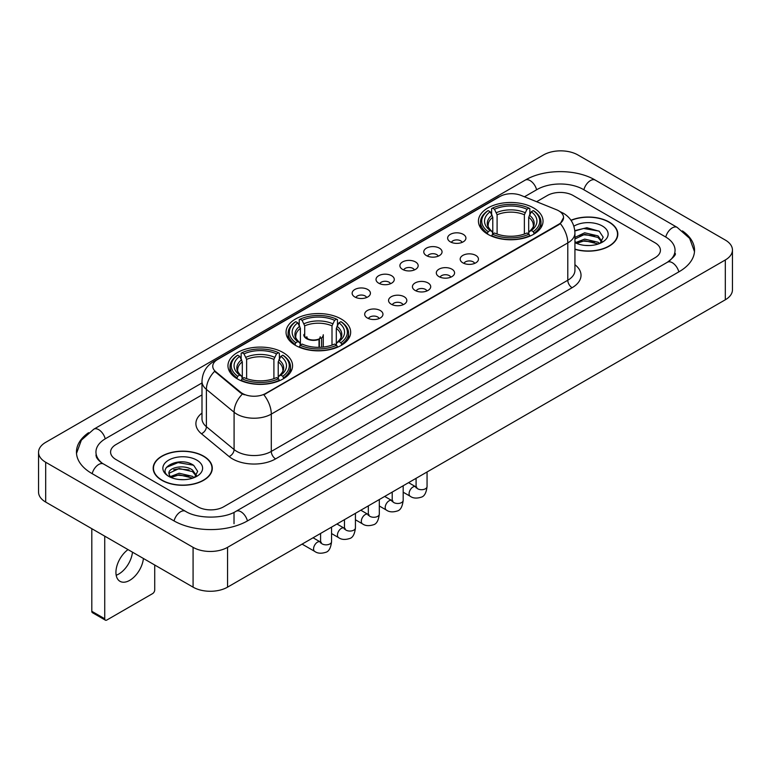 <?xml version="1.0" encoding="UTF-8"?>
<svg xmlns="http://www.w3.org/2000/svg" width="771" height="771" viewBox="0 0 771 771"><rect width="100%" height="100%" fill="white"/><g stroke="black" fill="none" stroke-linecap="round" stroke-linejoin="round"><path stroke-width="1.16" d="M341.196 319.011A32.305 18.649 0 0 0 306 314.973A32.305 18.649 0 0 0 286.051 332.195A32.305 18.649 0 0 0 295.515 345.389A32.305 18.649 0 0 0 330.72 349.427A32.305 18.649 0 0 0 350.66 332.195A32.305 18.649 0 0 0 341.196 319.011M283.102 352.549A32.305 18.649 0 0 0 247.905 348.511A32.305 18.649 0 0 0 227.965 365.733A32.305 18.649 0 0 0 237.42 378.927A32.305 18.649 0 0 0 272.626 382.965A32.305 18.649 0 0 0 292.566 365.733A32.305 18.649 0 0 0 283.102 352.549M533.58 207.939A32.305 18.649 0 0 0 498.374 203.901A32.305 18.649 0 0 0 478.434 221.132A32.305 18.649 0 0 0 487.898 234.317A32.305 18.649 0 0 0 523.095 238.355A32.305 18.649 0 0 0 543.035 221.132A32.305 18.649 0 0 0 533.58 207.939M450.312 241.834A9.146 5.281 180 0 1 448.5 240.34A9.146 5.281 180 0 1 451.527 233.777A9.146 5.281 180 0 1 463.246 234.365A9.146 5.281 180 0 1 465.058 240.34A9.146 5.281 180 0 1 450.312 241.834M462.128 242.373A5.484 3.171 0 0 0 460.663 240.831A5.484 3.171 0 0 0 455.256 240.032A5.484 3.171 0 0 0 451.43 242.373M426.44 255.615A9.146 5.281 180 0 1 424.628 254.122A9.146 5.281 180 0 1 427.654 247.558A9.146 5.281 180 0 1 439.374 248.146A9.146 5.281 180 0 1 441.185 254.122A9.146 5.281 180 0 1 426.44 255.615M438.256 256.165A5.484 3.171 0 0 0 436.781 254.623A5.484 3.171 0 0 0 431.384 253.813A5.484 3.171 0 0 0 427.558 256.165M402.568 269.397A9.146 5.281 180 0 1 400.756 267.903A9.146 5.281 180 0 1 403.782 261.35A9.146 5.281 180 0 1 415.492 261.938A9.146 5.281 180 0 1 417.313 267.903A9.146 5.281 180 0 1 402.568 269.397M414.384 269.946A5.484 3.171 0 0 0 412.909 268.404A5.484 3.171 0 0 0 407.502 267.604A5.484 3.171 0 0 0 403.676 269.946M378.686 283.179A9.146 5.281 180 0 1 376.874 281.685A9.146 5.281 180 0 1 379.901 275.131A9.146 5.281 180 0 1 391.62 275.719A9.146 5.281 180 0 1 393.432 281.685A9.146 5.281 180 0 1 378.686 283.179M390.502 283.728A5.484 3.171 0 0 0 389.037 282.186A5.484 3.171 0 0 0 383.63 281.386A5.484 3.171 0 0 0 379.804 283.728M354.814 296.97A9.146 5.281 180 0 1 353.002 295.476A9.146 5.281 180 0 1 356.029 288.913A9.146 5.281 180 0 1 367.748 289.501A9.146 5.281 180 0 1 369.56 295.476A9.146 5.281 180 0 1 354.814 296.97M366.63 297.51A5.484 3.171 0 0 0 365.155 295.968A5.484 3.171 0 0 0 359.758 295.168A5.484 3.171 0 0 0 355.932 297.51M462.86 262.853A9.146 5.281 180 0 1 461.039 261.359A9.146 5.281 180 0 1 464.075 254.806A9.146 5.281 180 0 1 475.784 255.394A9.146 5.281 180 0 1 477.596 261.359A9.146 5.281 180 0 1 462.86 262.853M474.676 263.403A5.484 3.171 0 0 0 473.201 261.861A5.484 3.171 0 0 0 467.795 261.061A5.484 3.171 0 0 0 463.969 263.403M438.978 276.635A9.146 5.281 180 0 1 437.167 275.141A9.146 5.281 180 0 1 440.193 268.587A9.146 5.281 180 0 1 451.912 269.175A9.146 5.281 180 0 1 453.724 275.141A9.146 5.281 180 0 1 438.978 276.635M450.794 277.184A5.484 3.171 0 0 0 449.329 275.642A5.484 3.171 0 0 0 443.923 274.842A5.484 3.171 0 0 0 440.096 277.184M415.106 290.426A9.146 5.281 180 0 1 413.295 288.932A9.146 5.281 180 0 1 416.321 282.369A9.146 5.281 180 0 1 428.04 282.957A9.146 5.281 180 0 1 429.852 288.932A9.146 5.281 180 0 1 415.106 290.426M426.922 290.966A5.484 3.171 0 0 0 425.447 289.424A5.484 3.171 0 0 0 420.05 288.624A5.484 3.171 0 0 0 416.224 290.966M391.234 304.208A9.146 5.281 180 0 1 389.422 302.714A9.146 5.281 180 0 1 392.449 296.151A9.146 5.281 180 0 1 404.158 296.739A9.146 5.281 180 0 1 405.97 302.714A9.146 5.281 180 0 1 391.234 304.208M403.05 304.757A5.484 3.171 0 0 0 401.575 303.215A5.484 3.171 0 0 0 396.169 302.405A5.484 3.171 0 0 0 392.343 304.757M367.353 317.989A9.146 5.281 180 0 1 365.541 316.495A9.146 5.281 180 0 1 368.567 309.942A9.146 5.281 180 0 1 380.286 310.53A9.146 5.281 180 0 1 382.098 316.495A9.146 5.281 180 0 1 367.353 317.989M379.168 318.539A5.484 3.171 0 0 0 377.703 316.997A5.484 3.171 0 0 0 372.297 316.197A5.484 3.171 0 0 0 368.471 318.539M556.546 209.76A16.451 9.503 180 0 1 558.744 210.83A16.451 9.503 180 0 1 563.562 217.547A16.451 9.503 180 0 1 558.744 224.265L265.696 393.451A16.451 9.503 180 0 1 240.581 392.188L215.735 371.699A16.451 9.503 180 0 1 212.757 366.254A16.451 9.503 180 0 1 217.576 359.527L499.984 196.48A16.451 9.503 180 0 1 521.061 195.42L556.546 209.76M574.935 249.322A29.558 17.068 0 0 0 617.822 234.095A29.558 17.068 0 0 0 609.167 222.029A29.558 17.068 0 0 0 570.974 220.255M203.64 456.153A29.558 17.068 0 0 0 171.422 452.461A29.558 17.068 0 0 0 153.178 468.228A29.558 17.068 0 0 0 161.833 480.294A29.558 17.068 0 0 0 194.051 483.986A29.558 17.068 0 0 0 212.295 468.228A29.558 17.068 0 0 0 203.64 456.153M563.562 217.547L560.344 223.6L558.744 224.756L263.846 394.781A21.328 12.317 60 0 1 271.296 414.104A24.383 14.071 180 0 1 236.822 414.104A24.383 14.071 180 0 1 234.085 412.225L206.397 389.394A24.383 14.071 180 0 1 201.992 381.327L201.992 418.643A24.383 14.071 0 0 0 206.397 426.72L234.085 449.551A24.383 14.071 0 0 0 236.822 451.43A24.383 14.071 0 0 0 271.296 451.43L567.793 280.249A24.383 14.071 0 0 0 574.935 270.293L574.935 232.977A24.383 14.071 180 0 1 567.793 242.923A21.328 12.317 -120 0 0 560.344 223.6M244.272 394.781L240.581 392.911L214.627 371.294A21.328 14.264 129.5 0 0 206.397 389.394L206.397 426.72A6.091 4.077 -50.5 0 1 201.404 433.716A30.474 17.598 180 0 1 201.992 413.063M197.819 506.788A18.282 10.553 0 0 0 223.677 506.788L655.061 257.726A18.282 10.553 0 0 0 660.419 250.267A18.282 10.553 0 0 0 655.061 242.798L573.181 195.526A18.282 10.553 0 0 0 547.323 195.526L536.616 201.703L547.323 195.526A18.282 10.553 0 0 1 573.181 195.526L655.061 242.798A18.282 10.553 0 0 1 660.419 250.267A18.282 10.553 0 0 1 655.061 257.726L223.677 506.788A18.282 10.553 0 0 1 197.819 506.788L115.939 459.516L197.819 506.788M201.992 394.906L115.939 444.588A18.282 10.553 0 0 0 110.581 452.047A18.282 10.553 0 0 0 115.939 459.516A18.282 10.553 0 0 1 110.581 452.047A18.282 10.553 0 0 1 115.939 444.588L201.992 394.906M574.935 249.129A29.25 16.895 0 0 0 617.523 234.095A29.25 16.895 0 0 0 608.955 222.154A29.25 16.895 0 0 0 571.089 220.419M584.958 245.4L589.555 245.544M575.831 242.489L584.697 239.106L598.007 242.219L599.616 243.511M576.65 243.337L584.697 240.687L598.296 243.993M574.935 241.072A13.772 7.951 0 0 0 576.766 243.443M574.935 237.401L584.697 232.784L598.007 235.897L601.958 241.362M574.935 238.981L584.697 234.365L598.007 237.478L601.65 241.776M574.935 242.595A19.873 11.469 0 0 0 602.315 242.2A19.873 11.469 0 0 0 602.315 225.98A19.873 11.469 0 0 0 573.875 226.182M600.089 243.308L603.201 237.198L599.26 231.271L586.876 227.715L574.809 230.635M575.966 243.106L574.935 242.007M574.848 231.011L583.618 228.476L598.99 231.088M579.233 235.589L583.618 234.798L594.595 235.733M579.233 241.911L583.618 241.111L594.595 242.055M162.045 480.169A29.25 16.895 0 0 0 193.926 483.831A29.25 16.895 0 0 0 211.986 468.228A29.25 16.895 0 0 0 203.419 456.278A29.25 16.895 0 0 0 171.538 452.616A29.25 16.895 0 0 0 153.477 468.228A29.25 16.895 0 0 0 162.045 480.169M179.431 479.533L184.028 479.668M170.295 476.623L179.171 473.24L192.471 476.343L194.08 477.635M171.114 477.471L179.171 474.82L192.76 478.126M170.439 477.23L169.013 473.895A13.772 7.951 0 0 0 171.239 477.577M196.432 475.495L192.471 470.031C184.202 463.863 167.191 467.669 169.013 473.895L168.965 473.288M169.051 474.088L169.427 473.066L179.171 468.498L192.471 471.611L196.123 475.9M194.552 477.442L197.665 471.332L193.733 465.405C179.788 455.382 155.019 468.585 169.321 476.68L170.034 477.114M196.788 460.114A19.873 11.469 0 0 0 168.685 460.114A19.873 11.469 0 0 0 168.685 476.333A19.873 11.469 0 0 0 196.788 476.333A19.873 11.469 0 0 0 196.788 460.114M166.42 467.39L178.082 462.6L193.463 465.221M173.706 469.722L178.082 468.922L189.059 469.867M173.706 476.035L178.082 475.244L189.059 476.189M487.311 233.97L488.178 231.666A29.009 16.75 0 0 1 488.178 210.599L490.173 211.746A26.204 15.131 0 0 0 490.173 230.51L492.149 231.628L492.785 233.979M492.785 233.025L492.785 217.268L490.173 211.746M491.628 214.242L491.628 208.604L492.496 208.103A29.009 16.75 0 0 1 528.983 208.103L526.988 209.259A26.204 15.131 0 0 0 494.481 209.259L497.093 214.781L497.093 234.047M524.376 234.047L524.376 214.781L526.988 209.259M491.628 235.647A30.233 17.454 0 0 0 529.85 235.647L528.983 234.153A29.009 16.75 0 0 1 492.496 234.153L491.628 236.167M529.85 236.167L529.85 235.647M488.178 210.599L487.311 211.09A30.233 17.454 0 0 0 480.506 222.125A30.233 17.454 0 0 0 487.311 233.16M528.983 208.103L529.85 208.604L529.85 214.242M492.496 234.153L494.481 232.996A26.204 15.131 0 0 0 526.988 232.996L528.983 234.153M490.173 230.51L488.178 231.666M494.481 209.259L492.496 208.103M492.149 215.138A23.438 13.531 0 0 0 492.149 231.628L492.255 231.705C488.93 228.486 487.571 226.298 488.188 225.142A22.552 13.02 0 0 1 492.785 217.268M534.158 233.16A30.233 17.454 0 0 0 540.963 222.125A30.233 17.454 0 0 0 534.158 211.09L533.291 210.599A29.009 16.75 0 0 1 533.291 231.666L534.158 233.97M533.291 231.666L531.296 230.51A26.204 15.131 0 0 0 531.296 211.746L533.291 210.599M531.296 211.746L528.694 217.268L528.694 233.025L529.33 231.628L531.296 230.51M528.694 217.268A22.552 13.02 0 0 1 533.291 225.142C533.898 226.308 532.539 228.486 529.214 231.705L529.33 231.628A23.438 13.531 0 0 0 529.33 215.138M528.694 233.979L528.694 233.025M294.936 345.042L295.804 342.729A29.009 16.75 0 0 1 295.804 321.661L297.799 322.818A26.204 15.131 0 0 0 297.799 341.582L299.765 342.7L300.401 345.051M300.401 344.088L300.401 328.34L297.799 322.818M299.244 325.314L299.244 319.666L300.112 319.175A29.009 16.75 0 0 1 336.599 319.175L334.604 320.331A26.204 15.131 0 0 0 302.107 320.331L304.709 325.854L304.709 336.127M332.002 345.119L332.002 325.854L334.604 320.331M299.244 346.719A30.233 17.454 0 0 0 337.467 346.719L336.599 345.215A29.009 16.75 0 0 1 300.112 345.215L299.244 347.229M337.467 347.229L337.467 346.719M295.804 321.661L294.936 322.162A30.233 17.454 0 0 0 288.123 333.197A30.233 17.454 0 0 0 294.936 344.223M336.599 319.175L337.467 319.666L337.467 325.314M300.112 345.215L302.107 344.068A26.204 15.131 0 0 0 334.604 344.068L336.599 345.215M297.799 341.582L295.804 342.729M302.107 320.331L300.112 319.175M299.765 326.21A23.438 13.531 0 0 0 299.765 342.7L299.88 342.777C296.546 339.548 295.187 337.37 295.804 336.214A22.552 13.02 0 0 1 300.401 328.34M341.775 344.223A30.233 17.454 0 0 0 348.588 333.197A30.233 17.454 0 0 0 341.775 322.162L340.907 321.661A29.009 16.75 0 0 1 340.907 342.729L341.775 345.042M340.907 342.729L338.912 341.582A26.204 15.131 0 0 0 338.912 322.818L340.907 321.661M338.912 322.818L336.31 328.34L336.31 344.088L336.946 342.7L338.912 341.582M336.31 328.34A22.552 13.02 0 0 1 340.907 336.214C341.524 337.37 340.165 339.558 336.84 342.777L336.946 342.7A23.438 13.531 0 0 0 336.946 326.21M336.31 345.051L336.31 344.088M236.842 378.58L237.709 376.267A29.009 16.75 0 0 1 237.709 355.2L239.704 356.356A26.204 15.131 0 0 0 239.704 375.12L241.67 376.238L242.306 378.59M242.306 377.636L242.306 361.878L239.704 356.356M241.15 358.852L241.15 353.214L242.017 352.713A29.009 16.75 0 0 1 278.504 352.713L276.519 353.87A26.204 15.131 0 0 0 244.012 353.87L246.624 359.392L246.624 378.657M273.907 378.657L273.907 359.392L276.519 353.87M241.15 380.257A30.233 17.454 0 0 0 279.372 380.257L278.504 378.763A29.009 16.75 0 0 1 242.017 378.763L241.15 380.768M279.372 380.768L279.372 380.257M237.709 355.2L236.842 355.701A30.233 17.454 0 0 0 230.037 366.736A30.233 17.454 0 0 0 236.842 377.771M278.504 352.713L279.372 353.214L279.372 358.852M242.017 378.763L244.012 377.607A26.204 15.131 0 0 0 276.519 377.607L278.504 378.763M239.704 375.12L237.709 376.267M244.012 353.87L242.017 352.713M241.67 359.749A23.438 13.531 0 0 0 241.67 376.238L241.786 376.315C238.451 373.097 237.092 370.909 237.709 369.752A22.552 13.02 0 0 1 242.306 361.878M283.689 377.771A30.233 17.454 0 0 0 290.494 366.736A30.233 17.454 0 0 0 283.689 355.701L282.822 355.2A29.009 16.75 0 0 1 282.822 376.267L283.689 378.58M282.822 376.267L280.827 375.12A26.204 15.131 0 0 0 280.827 356.356L282.822 355.2M280.827 356.356L278.215 361.878L278.215 377.636L278.851 376.238L280.827 375.12M278.215 361.878A22.552 13.02 0 0 1 282.812 369.752C283.429 370.909 282.07 373.097 278.745 376.315L278.851 376.238A23.438 13.531 0 0 0 278.851 359.749M278.215 378.59L278.215 377.636M323.28 347.056L323.28 334.739A9.753 5.628 180 0 1 321.594 337.9L321.594 347.21M303.774 334.739A9.753 5.628 0 0 0 306.636 338.72A9.753 5.628 0 0 0 319.011 339.394L319.011 347.326M319.387 347.316L319.387 338.614A6.708 3.874 0 0 0 320.235 336.725M304.709 333.342A9.146 5.281 -0 0 0 307.07 338.469A9.146 5.281 -0 0 0 318.568 339.144L319.011 339.394M319.387 338.614L321.594 337.9M306.829 336.725A6.708 3.874 0 0 0 308.063 338.97M132.477 552.171A19.506 11.257 -60 0 1 118.792 574.029A19.506 11.257 -60 0 1 116.18 575.243M128.025 549.598A19.506 11.257 120 0 0 116.681 566.772A19.506 11.257 120 0 0 119.977 581.305A19.506 11.257 120 0 0 129.73 580.341A19.506 11.257 120 0 0 143.416 558.483M104.731 618.756A3.045 1.764 120 0 0 105.367 620.154L92.433 612.685A3.045 1.764 -60 0 1 91.807 611.297L104.731 618.756L104.731 536.153M91.807 528.684L91.807 611.297M105.367 620.154A3.045 1.764 120 0 0 106.89 620L152.571 593.631A3.045 1.764 120 0 0 154.72 589.892L154.72 565.008M668.968 261.273A32.912 19.005 0 0 0 675.049 250.267A32.912 19.005 0 0 0 665.402 236.832L583.522 189.56A32.912 19.005 0 0 0 536.982 189.56L524.453 196.788M201.992 382.956L105.598 438.612A32.912 19.005 0 0 0 95.951 452.047A32.912 19.005 0 0 0 102.032 463.053M193.078 547.343A24.383 14.071 0 0 0 227.551 547.343L725.309 259.972A24.383 14.071 0 0 0 732.45 250.016A24.383 14.071 0 0 0 725.309 240.06L577.922 154.971A24.383 14.071 0 0 0 543.449 154.971L45.691 442.352A24.383 14.071 0 0 0 38.55 452.298A24.383 14.071 0 0 0 45.691 462.253L193.078 547.343L193.078 587.155A24.383 14.071 0 0 0 227.551 587.155L725.309 299.784A24.383 14.071 0 0 0 732.45 289.829L732.45 250.016M38.55 452.298L38.55 492.11A24.383 14.071 0 0 0 45.691 502.066L193.078 587.155M88.569 432.695A52.418 30.262 0 0 0 76.454 452.047A52.418 30.262 0 0 0 91.807 473.452L173.687 520.724A52.418 30.262 0 0 0 247.809 520.724L679.193 271.662A52.418 30.262 0 0 0 694.546 250.267A52.418 30.262 0 0 0 682.431 230.915M215.735 371.699L215.735 372.422M240.581 392.188L240.581 392.911M265.696 393.451L265.696 393.942M558.744 224.265L558.744 224.756M275.604 458.89A6.091 3.518 60 0 1 271.296 451.43L271.296 414.104L567.793 242.923L567.793 280.249A6.091 3.518 60 0 0 572.101 287.708L275.604 458.89A30.474 17.598 180 0 1 232.514 458.89A30.474 17.598 180 0 1 229.093 456.548L201.404 433.716M574.935 232.977C574.52 224.207 570.665 217.634 563.379 213.259L560.295 211.755A21.328 9.994 112 0 0 560.016 211.649M215.764 360.78A21.328 12.317 -120 0 0 213.548 361.609C206.262 365.984 202.407 372.557 201.992 381.327M213.548 361.609L498.191 197.27A21.328 12.317 60 0 1 499.81 196.586M242.402 394.039A21.328 14.264 129.5 0 0 234.085 412.225L234.085 449.551A6.091 4.077 -50.5 0 1 229.093 456.548M574.935 264.713A30.474 17.598 180 0 1 572.101 287.708M524.376 214.781A22.552 13.02 0 0 0 497.093 214.781M525.012 212.651A23.438 13.531 0 0 0 496.457 212.651M332.002 325.854A22.552 13.02 0 0 0 304.709 325.854M332.638 323.724A23.438 13.531 0 0 0 304.073 323.724M273.907 359.392A22.552 13.02 0 0 0 246.624 359.392M274.543 357.262A23.438 13.531 0 0 0 245.988 357.262M427.057 471.977L427.057 486.54A5.484 3.171 180 0 1 425.197 488.91A5.484 3.171 180 0 1 417.689 488.775A5.484 3.171 180 0 1 416.089 486.54L415.906 487.725L416.398 487.32M427.057 486.54C426.305 492.91 424.329 496.466 421.139 497.208C416.61 498.615 412.967 498.297 410.211 496.264A5.484 3.171 -60 0 1 409.372 491.869A5.484 3.171 -60 0 1 412.948 487.031A5.484 3.171 -60 0 1 413.198 486.906A5.484 3.171 -60 0 1 415.694 486.761L416.812 487.205M403.185 485.759L403.185 500.321A5.484 3.171 180 0 1 401.325 502.702A5.484 3.171 180 0 1 393.817 502.557A5.484 3.171 180 0 1 392.208 500.321L392.034 501.507L392.526 501.102M403.185 500.321C402.433 506.692 400.457 510.248 397.267 511C392.738 512.397 389.095 512.079 386.338 510.045A5.484 3.171 -60 0 1 385.49 505.651A5.484 3.171 -60 0 1 389.076 500.822A5.484 3.171 -60 0 1 389.316 500.687A5.484 3.171 -60 0 1 391.822 500.552L392.931 500.986M379.303 499.541L379.303 514.103A5.484 3.171 180 0 1 377.453 516.483A5.484 3.171 180 0 1 369.945 516.348A5.484 3.171 180 0 1 368.336 514.103L368.162 515.288L368.654 514.883M379.303 514.103C378.551 520.473 376.585 524.029 373.386 524.781C368.856 526.179 365.213 525.87 362.457 523.837A5.484 3.171 -60 0 1 361.618 519.442A5.484 3.171 -60 0 1 365.203 514.604A5.484 3.171 -60 0 1 365.444 514.469A5.484 3.171 -60 0 1 367.94 514.334L369.058 514.768M355.431 513.322L355.431 527.894A5.484 3.171 180 0 1 353.571 530.265A5.484 3.171 180 0 1 346.063 530.13A5.484 3.171 180 0 1 344.464 527.894L344.28 529.079L344.772 528.665M355.431 527.894C354.679 534.264 352.704 537.821 349.514 538.563C344.984 539.97 341.341 539.652 338.585 537.618A5.484 3.171 -60 0 1 337.746 533.224A5.484 3.171 -60 0 1 341.331 528.386A5.484 3.171 -60 0 1 341.572 528.26A5.484 3.171 -60 0 1 344.068 528.116L345.186 528.559M331.559 527.113L331.559 541.676A5.484 3.171 180 0 1 329.699 544.047A5.484 3.171 180 0 1 322.191 543.912A5.484 3.171 180 0 1 320.582 541.676L320.408 542.861L320.9 542.456M331.559 541.676C330.807 548.046 328.832 551.602 325.641 552.344C321.112 553.751 317.469 553.433 314.713 551.4A5.484 3.171 -60 0 1 313.864 547.005A5.484 3.171 -60 0 1 317.45 542.177A5.484 3.171 -60 0 1 317.7 542.042A5.484 3.171 -60 0 1 320.196 541.897L321.305 542.341M247.443 520.936A9.753 5.628 -120 0 0 240.918 511.761A9.753 5.628 -120 0 0 236.042 511.279C224.043 519.037 197.443 519.037 185.454 511.279L103.574 464.007C102.601 463.65 97.85 460.412 96.356 456.981L95.951 455.035M174.053 520.936A9.753 5.628 -60 0 1 180.578 511.761A9.753 5.628 -60 0 1 185.454 511.279M92.173 473.664A9.753 5.628 -60 0 1 98.698 464.489A9.753 5.628 -60 0 1 103.574 464.007M76.502 453.425L81.36 440.164L93.821 429.177A9.753 5.628 60 0 1 98.698 429.659A9.753 5.628 60 0 1 105.232 438.834M93.821 429.177L525.215 180.115A9.753 5.628 60 0 1 530.082 180.597A9.753 5.628 60 0 1 536.616 189.772M525.215 180.115C544.23 168.801 576.274 168.801 595.299 180.115A9.753 5.628 120 0 0 590.422 180.597A9.753 5.628 120 0 0 583.888 189.772M694.498 251.635L689.64 238.374L677.179 227.387A9.753 5.628 120 0 0 672.302 227.869A9.753 5.628 120 0 0 665.768 237.044M678.827 271.874A9.753 5.628 -120 0 0 672.302 262.709A9.753 5.628 -120 0 0 667.426 262.227L236.042 511.279M227.551 587.155L227.551 547.343M45.691 502.066L45.691 462.253M725.309 299.784L725.309 259.972M234.018 523.711L234.018 512.763M498.191 197.27L502.104 195.449M617.523 236.533L617.523 234.095M211.986 470.667L211.986 468.228M153.477 470.667L153.477 468.228M480.506 227.705L480.506 222.125M540.963 227.705L540.963 222.125M288.123 338.768L288.123 333.197M348.588 338.768L348.588 333.197M230.037 372.306L230.037 366.736M290.494 372.306L290.494 366.736M410.211 496.264L403.185 492.206M416.089 478.309L416.089 486.54M415.694 486.761L408.563 482.646M386.338 510.045L379.303 505.988M392.208 492.091L392.208 500.321M391.822 500.552L384.69 496.437M362.457 523.837L355.431 519.779M368.336 505.872L368.336 514.103M367.94 514.334L360.818 510.219M338.585 537.618L331.559 533.561M344.464 519.664L344.464 527.894M344.068 528.116L336.946 524.001M314.713 551.4L302.097 544.124M320.582 533.445L320.582 541.676M320.196 541.897L313.065 537.782M675.049 253.254C676.408 254.237 673.864 257.225 667.426 262.227M595.299 180.115L677.179 227.387"/></g></svg>

